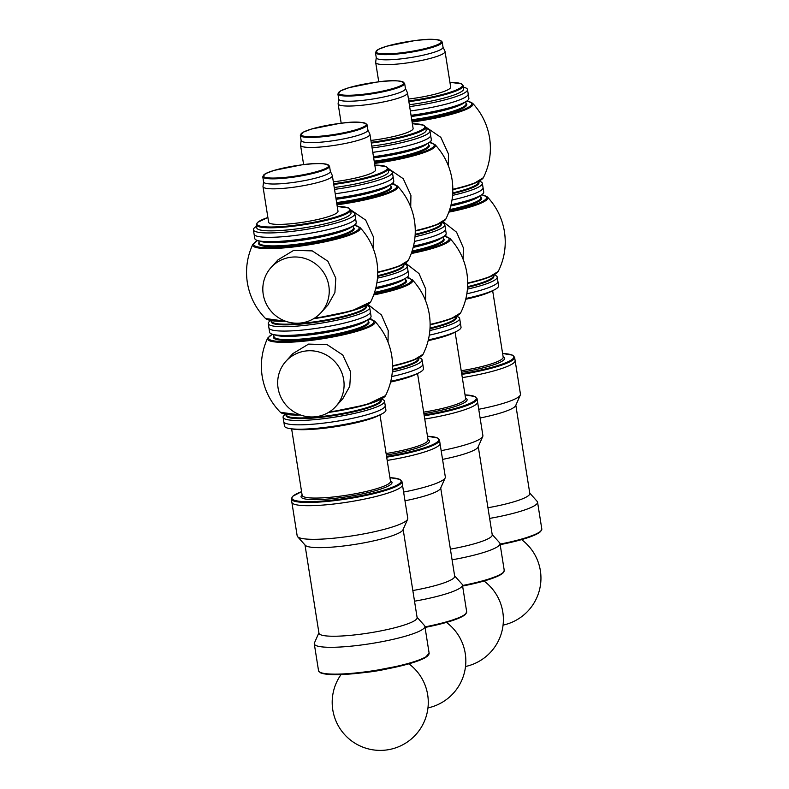 <?xml version="1.0" encoding="UTF-8"?>
<svg xmlns="http://www.w3.org/2000/svg" width="789" height="789" viewBox="0 0 789 789"><rect width="100%" height="100%" fill="white"/><g stroke="black" fill="none" stroke-linecap="round" stroke-linejoin="round"><path stroke-width="1.18" d="M316.083 416.7A33.661 32.665 42.2 0 1 281.781 398.948A33.661 32.665 42.2 0 1 285.953 361.244A33.661 32.665 42.2 0 1 320.137 352.338A33.661 32.665 42.2 0 1 343.679 379.647A33.661 32.665 42.2 0 1 335.808 406.473A33.661 32.665 42.2 0 1 316.083 416.7M285.953 361.244L292.936 353.551L308.588 344.103L327.139 344.655L342.771 355.011L350.661 371.954L349.754 386.344L342.781 398.78L335.808 406.473M285.45 414.333A51.344 7.89 -9 0 0 283.093 417.312A51.344 7.89 -9 0 0 335.049 417.075A51.344 7.89 -9 0 0 384.529 401.246A51.344 7.89 -9 0 0 381.363 399.145M384.529 401.246L385.91 409.974A51.344 7.89 171 0 1 381.57 414.077A51.344 7.89 171 0 1 303.735 429.137A51.344 7.89 171 0 1 289.869 428.595A51.344 7.89 171 0 1 284.484 426.04L283.793 421.671A51.344 7.89 -9 0 0 335.739 421.434A51.344 7.89 -9 0 0 385.219 405.605A51.344 7.89 171 0 1 357.17 417.282A51.344 7.89 171 0 1 303.045 424.768A51.344 7.89 171 0 1 283.793 421.671L283.093 417.312M270.607 320.581A51.344 7.89 -9 0 0 268.25 323.549L268.941 327.918A51.344 7.89 -9 0 0 320.886 327.682A51.344 7.89 -9 0 0 370.366 311.852A51.344 7.89 -9 0 1 320.886 327.682A51.344 7.89 -9 0 1 268.941 327.918L269.631 332.277A51.344 7.89 -9 0 0 275.026 334.842A51.344 7.89 -9 0 0 321.577 332.041A51.344 7.89 -9 0 0 366.727 320.314A51.344 7.89 -9 0 0 371.057 316.211L369.676 307.483A51.344 7.89 -9 0 0 366.52 305.382M301.23 322.948A33.661 32.665 42.2 0 1 266.929 305.195A33.661 32.665 42.2 0 1 271.1 267.481A33.661 32.665 42.2 0 1 305.284 258.575A33.661 32.665 42.2 0 1 328.835 285.884A33.661 32.665 42.2 0 1 320.955 312.71A33.661 32.665 42.2 0 1 301.23 322.948M271.1 267.481L278.083 259.788L293.735 250.34L312.286 250.892L327.918 261.258L335.808 278.192L334.901 292.581L327.938 305.018L320.955 312.71M268.25 323.549A51.344 7.89 -9 0 0 320.196 323.312A51.344 7.89 -9 0 0 369.676 307.483M256.543 226.335A51.344 7.89 -9 0 0 253.397 229.786L254.088 234.155A51.344 7.89 -9 0 0 306.043 233.919A51.344 7.89 -9 0 0 355.523 218.089A51.344 7.89 -9 0 1 306.043 233.919A51.344 7.89 -9 0 1 254.088 234.155L254.778 238.515A51.344 7.89 -9 0 0 260.173 241.079A51.344 7.89 -9 0 0 306.734 238.278A51.344 7.89 -9 0 0 351.874 226.561A51.344 7.89 -9 0 0 356.214 222.459L354.823 213.73A51.344 7.89 -9 0 0 350.77 211.413M407.716 276.663A33.661 32.665 42.2 0 1 409.254 278.123M405.556 263.112L419.018 273.596L425.784 289.159L425.567 300.698M429.867 330.522A51.344 7.89 -9 0 0 459.642 318.45A51.344 7.89 -9 0 0 456.486 316.35M429.285 335.177A51.344 7.89 -9 0 0 460.342 322.819A51.344 7.89 171 0 1 429.285 335.177M413.495 246.138A51.344 7.89 -9 0 0 441.84 237.528A51.344 7.89 -9 0 0 446.179 233.426L444.799 224.697A51.344 7.89 -9 0 0 441.633 222.597M414.442 241.414A51.344 7.89 -9 0 0 445.489 229.057A51.344 7.89 -9 0 1 414.442 241.414M355.306 224.303A33.661 32.665 42.2 0 1 356.845 225.753M350.494 209.716L365.702 220.121L373.375 236.799L373.158 248.338M377.458 278.162A51.344 7.89 -9 0 0 407.232 266.09A51.344 7.89 -9 0 0 404.076 263.99M375.939 287.531A51.344 7.89 -9 0 0 404.284 278.921A51.344 7.89 -9 0 0 408.623 274.819L407.933 270.449A51.344 7.89 -9 0 1 376.876 282.807A51.344 7.89 -9 0 0 407.933 270.449L407.232 266.09M335.917 198.108A51.344 7.89 -9 0 0 389.431 185.159A51.344 7.89 -9 0 0 393.77 181.056L392.389 172.327A51.344 7.89 -9 0 0 388.336 170.02M335.226 193.739A51.344 7.89 -9 0 0 393.08 176.697A51.344 7.89 -9 0 1 335.226 193.739M367.999 304.505L381.452 314.989L388.218 330.561L388.01 342.091M370.159 318.056A33.661 32.665 42.2 0 1 371.688 319.515M392.311 371.925A51.344 7.89 -9 0 0 422.085 359.843A51.344 7.89 -9 0 0 418.929 357.752M391.729 376.57A51.344 7.89 -9 0 0 422.776 364.212A51.344 7.89 171 0 1 391.729 376.57M388.05 168.323L403.258 178.728L410.931 195.406L410.724 206.935M392.863 182.91A33.661 32.665 42.2 0 1 394.401 184.36M415.024 236.769A51.344 7.89 -9 0 0 444.799 224.697M373.483 156.705A51.344 7.89 -9 0 0 426.987 143.766A51.344 7.89 -9 0 0 431.327 139.663L430.636 135.304A51.344 7.89 -9 0 0 430.636 135.294L429.946 130.935A51.344 7.89 -9 0 0 425.892 128.617M372.783 152.346A51.344 7.89 -9 0 0 430.636 135.304A51.344 7.89 -9 0 1 372.783 152.346M443.122 221.719L456.575 232.203L463.34 247.766L463.133 259.305M445.272 235.27A33.661 32.665 42.2 0 1 446.811 236.72M467.433 289.129A51.344 7.89 -9 0 0 497.208 277.057A51.344 7.89 -9 0 0 494.042 274.957M466.851 293.774A51.344 7.89 -9 0 0 497.898 281.426A51.344 7.89 171 0 1 466.851 293.774M451.061 204.736A51.344 7.89 -9 0 0 479.396 196.126A51.344 7.89 -9 0 0 483.736 192.023L482.355 183.295A51.344 7.89 -9 0 0 479.189 181.194M451.998 200.021A51.344 7.89 -9 0 0 483.046 187.664A51.344 7.89 -9 0 1 451.998 200.021M425.606 126.921L440.824 137.325L448.487 154.013L448.28 165.542M430.429 141.507A33.661 32.665 42.2 0 1 431.958 142.967M452.58 195.366A51.344 7.89 -9 0 0 482.355 183.295M411.039 115.312A51.344 7.89 -9 0 0 464.553 102.373A51.344 7.89 -9 0 0 468.883 98.27L467.502 89.542A51.344 7.89 -9 0 0 463.449 87.224M410.349 110.953A51.344 7.89 -9 0 0 468.193 93.901A51.344 7.89 -9 0 1 410.349 110.953M338.087 503.49A55.989 8.61 171 0 1 291.851 502.258A55.989 8.61 171 0 0 312.848 505.631A55.989 8.61 171 0 0 371.866 497.474A55.989 8.61 171 0 0 402.449 484.742A55.989 8.61 171 0 1 338.087 503.49M389.924 477.651L399.875 479.347L401.936 481.507L407.775 518.363A55.989 8.61 171 0 1 407.637 519.241A55.989 8.61 171 0 1 343.412 537.112A55.989 8.61 171 0 1 297.581 536.678A55.989 8.61 171 0 1 297.177 535.879L291.861 502.258M407.637 519.241L402.972 529.823A49.687 7.634 171 0 1 345.967 545.692A49.687 7.634 171 0 1 305.294 545.298L297.581 536.678M403.149 529.419L417.125 617.629A49.687 7.634 171 0 1 359.991 634.277A49.687 7.634 171 0 1 318.963 633.182L304.998 544.962M417.065 617.264L424.472 625.549A55.989 8.61 171 0 1 424.877 626.348A55.989 8.61 171 0 1 360.514 645.096A55.989 8.61 171 0 1 314.288 643.863A55.989 8.61 171 0 1 314.416 642.986L318.904 632.808M363.502 672.652A30.909 4.754 -9 0 0 386.965 668.944M381.57 414.077L378.493 415.645A47.705 7.338 171 0 1 306.171 429.64A47.705 7.338 171 0 1 293.291 429.137L289.869 428.595M253.397 229.786A51.344 7.89 -9 0 0 305.343 229.55A51.344 7.89 -9 0 0 354.823 213.73M337.248 206.501A47.044 7.229 -9 0 1 336.351 216.788A47.044 7.229 -9 0 1 271.919 226.995A47.044 7.229 -9 0 1 267.885 217.488L257.51 222.419L256.307 224.855L256.79 227.922A47.705 7.328 -9 0 0 305.057 227.705A47.705 7.328 -9 0 0 351.026 213L350.533 209.933L348.61 207.971L337.248 206.481M263.575 181.825L263.003 186.431A35.111 5.395 -9 0 0 263.003 186.677L268.635 222.242A35.111 5.395 -9 0 0 304.159 222.074A35.111 5.395 -9 0 0 337.998 211.255L332.366 175.691A35.111 5.395 -9 0 0 332.297 175.454L330.325 171.252M263.003 186.677A35.111 5.395 -9 0 0 298.528 186.51A35.111 5.395 -9 0 0 332.366 175.691M262.776 176.766L263.595 181.943A33.789 5.198 -9 0 0 297.778 181.786A33.789 5.198 -9 0 0 330.344 171.371L329.526 166.193C326.232 163.057 316.862 162.633 301.428 164.911L274.039 170.404L265.637 173.58L262.776 176.766A33.789 5.198 -9 0 0 296.96 176.618A33.789 5.198 -9 0 0 329.526 166.193M440.006 443.339A55.989 8.61 171 0 1 387.192 460.421A55.989 8.61 171 0 0 440.006 443.339L439.493 440.114A55.989 8.61 171 0 1 386.679 457.186M440.006 443.349L445.331 476.97A55.989 8.61 171 0 1 445.193 477.848A55.989 8.61 171 0 1 403.613 492.07M445.193 477.848L440.528 488.43A49.687 7.634 171 0 1 404.994 500.788M440.716 488.026L454.681 576.236A49.687 7.634 171 0 1 412.834 590.537M454.622 575.862L462.038 584.156A55.989 8.61 171 0 1 462.433 584.955A55.989 8.61 171 0 1 414.521 601.198M422.085 359.843L423.466 368.581A51.344 7.89 171 0 1 419.127 372.684A51.344 7.89 171 0 1 390.792 381.294M419.127 372.684L416.05 374.252A47.705 7.338 171 0 1 390.604 382.063M334.536 189.37A51.344 7.89 -9 0 0 392.389 172.327M334.24 187.516A47.705 7.328 -9 0 0 388.582 171.607L388.099 168.54L386.176 166.578L374.805 165.088A47.044 7.229 -9 0 1 381.945 172.436A47.044 7.229 -9 0 1 333.639 183.699M333.343 181.845A35.111 5.395 -9 0 0 375.564 169.862L369.933 134.298A35.111 5.395 -9 0 0 369.854 134.061L367.881 129.86M301.132 140.432L300.56 145.038A35.111 5.395 -9 0 0 300.56 145.284A35.111 5.395 -9 0 0 336.094 145.117A35.111 5.395 -9 0 0 369.933 134.298M300.333 135.373L301.151 140.55A33.789 5.198 -9 0 0 335.345 140.393A33.789 5.198 -9 0 0 367.901 129.978L367.082 124.8C363.788 121.664 354.419 121.23 338.994 123.518A33.128 5.089 -9 0 0 302.966 135.984A33.128 5.089 -9 0 0 358.887 128.804A33.128 5.089 -9 0 0 338.974 123.528L311.606 129.011L303.193 132.187L300.333 135.373A33.789 5.198 -9 0 0 334.526 135.215A33.789 5.198 -9 0 0 367.082 124.8M477.562 401.946A55.989 8.61 171 0 1 424.748 419.028A55.989 8.61 171 0 0 477.562 401.946L477.059 398.711A55.989 8.61 171 0 1 424.235 415.793M477.572 401.956L482.888 435.567A55.989 8.61 171 0 1 482.76 436.455A55.989 8.61 171 0 1 441.169 450.677M482.76 436.455L478.095 447.038A49.687 7.634 171 0 1 442.55 459.395M478.272 446.633L492.237 534.843A49.687 7.634 171 0 1 450.391 549.144M492.178 534.469L499.595 542.763A55.989 8.61 171 0 1 499.999 543.552A55.989 8.61 171 0 1 452.077 559.805M459.642 318.45L461.032 327.179A51.344 7.89 171 0 1 456.693 331.281A51.344 7.89 171 0 1 428.348 339.891M456.693 331.281L453.606 332.859A47.705 7.338 171 0 1 428.161 340.661M372.092 147.977A51.344 7.89 -9 0 0 429.946 130.935M371.806 146.123A47.705 7.328 -9 0 0 426.139 130.215L425.656 127.137L423.732 125.175L412.361 123.695M370.899 140.452A35.111 5.395 -9 0 0 413.12 128.459L407.489 92.895A35.111 5.395 -9 0 0 407.42 92.668L405.447 88.467M338.698 99.039L338.116 103.645A35.111 5.395 -9 0 0 338.126 103.882A35.111 5.395 -9 0 0 373.651 103.724A35.111 5.395 -9 0 0 407.489 92.895M337.899 93.98L338.718 99.148A33.789 5.198 -9 0 0 372.901 99A33.789 5.198 -9 0 0 405.457 88.575L404.639 83.407C401.345 80.261 391.985 79.837 376.55 82.125L349.162 87.618L340.749 90.794L337.899 93.98A33.789 5.198 -9 0 0 372.083 93.822A33.789 5.198 -9 0 0 404.639 83.407M461.683 373.651A55.319 8.501 171 0 0 508.757 361.411A55.319 8.501 171 0 0 502.603 353.492L512.554 355.158L514.615 357.318L515.128 360.553A55.989 8.61 171 0 1 462.315 377.625A55.989 8.61 171 0 0 515.128 360.553L520.454 394.175A55.989 8.61 171 0 1 520.316 395.052A55.989 8.61 171 0 1 478.726 409.284M520.316 395.052L515.651 405.645A49.687 7.634 171 0 1 480.106 417.992M515.828 405.23L529.804 493.45A49.687 7.634 171 0 1 487.947 507.751M529.744 493.076L537.151 501.37A55.989 8.61 171 0 1 537.556 502.159A55.989 8.61 171 0 1 489.644 518.412M497.208 277.057L498.589 285.786A51.344 7.89 171 0 1 494.249 289.888A51.344 7.89 171 0 1 465.904 298.498M494.249 289.888L491.162 291.457A47.705 7.338 171 0 1 465.717 299.268M409.659 106.584A51.344 7.89 -9 0 0 467.502 89.542M409.363 104.73A47.705 7.328 -9 0 0 463.705 88.812L463.212 85.745L461.289 83.782L449.927 82.303A47.044 7.229 -9 0 1 457.058 89.64A47.044 7.229 -9 0 1 408.751 100.913M408.465 99.059A35.111 5.395 -9 0 0 450.677 87.066L445.045 51.502A35.111 5.395 -9 0 0 444.976 51.275L443.004 47.074M376.254 57.646L375.682 62.252A35.111 5.395 -9 0 0 375.682 62.489A35.111 5.395 -9 0 0 411.207 62.331A35.111 5.395 -9 0 0 445.045 51.502M375.456 52.587L376.274 57.755A33.789 5.198 -9 0 0 410.458 57.597A33.789 5.198 -9 0 0 443.023 47.182L442.205 42.014C438.901 38.868 429.541 38.444 414.107 40.722L386.718 46.226L378.316 49.391L375.456 52.587A33.789 5.198 -9 0 0 409.639 52.429A33.789 5.198 -9 0 0 442.205 42.014M272.343 334.25L267.668 338.096A54.49 8.373 -9 0 0 267.668 338.096A54.49 8.373 -9 0 0 322.642 338.747A54.49 8.373 -9 0 0 374.726 321.143L369.094 318.924M286.358 414.619A48.139 7.397 -9 0 0 334.792 415.448A48.139 7.397 -9 0 0 380.594 399.688M286.338 414.481L286.417 414.994A47.705 7.328 -9 0 0 334.684 414.767A47.705 7.328 -9 0 0 380.653 400.062L380.574 399.559M283.34 413.673A52.478 8.068 -9 0 0 300.52 414.994M328.51 412.43A52.478 8.068 -9 0 0 383.168 397.853M267.668 338.096C261.997 350.306 260.173 363.068 262.195 376.373C264.502 390.249 270.568 402.222 280.391 412.292A53.553 8.235 -9 0 0 299.692 414.689M329.329 411.927A53.553 8.235 -9 0 0 385.545 395.634C391.788 383.03 393.859 369.765 391.758 355.849C389.569 342.574 383.888 330.995 374.716 321.133M272.461 334.28A53.386 8.206 -9 0 0 322.523 338.008A53.386 8.206 -9 0 0 368.986 318.993M273.931 336.153A48.366 7.436 -9 0 0 322.405 337.248A48.366 7.436 -9 0 0 368.167 321.231M273.684 334.595L274.02 336.716A47.705 7.328 -9 0 0 322.287 336.499A47.705 7.328 -9 0 0 368.256 321.794L367.921 319.663M274.779 334.802A47.705 7.328 -9 0 0 321.774 333.234A47.705 7.328 -9 0 0 366.944 320.206M275.026 334.842L278.034 335.315A48.139 7.397 -9 0 0 321.685 332.692A48.139 7.397 -9 0 0 364.005 321.705L366.727 320.314M257.49 240.487L252.825 244.334A54.49 8.373 -9 0 0 252.815 244.334A54.49 8.373 -9 0 0 307.799 244.994A54.49 8.373 -9 0 0 359.873 227.38L354.241 225.171M271.515 320.857A48.139 7.397 -9 0 0 319.939 321.685A48.139 7.397 -9 0 0 365.741 305.935M271.485 320.728L271.574 321.231A47.705 7.328 -9 0 0 319.831 321.015A47.705 7.328 -9 0 0 365.8 306.31L365.721 305.797M268.497 319.91A52.478 8.068 -9 0 0 285.667 321.241M313.657 318.677A52.478 8.068 -9 0 0 368.325 304.1M252.825 244.334C247.154 256.543 245.33 269.305 247.342 282.62C249.649 296.496 255.715 308.469 265.548 318.529A53.553 8.235 -9 0 0 284.839 320.926M314.486 318.164A53.553 8.235 -9 0 0 370.702 301.881C376.935 289.267 379.006 276.002 376.915 262.096C374.716 248.811 369.035 237.242 359.873 227.38M257.608 240.527A53.386 8.206 -9 0 0 307.671 244.255A53.386 8.206 -9 0 0 354.143 225.24M259.088 242.401A48.366 7.436 -9 0 0 307.552 243.485A48.366 7.436 -9 0 0 353.314 227.469M258.831 240.832L259.177 242.963A47.705 7.328 -9 0 0 307.434 242.746A47.705 7.328 -9 0 0 353.403 228.041L353.068 225.91M259.926 241.04A47.705 7.328 -9 0 0 306.921 239.481A47.705 7.328 -9 0 0 352.091 226.443M260.173 241.079L263.181 241.562A48.139 7.397 -9 0 0 306.832 238.939A48.139 7.397 -9 0 0 349.152 227.942L351.874 226.561M411.266 253.545A54.49 8.373 -9 0 0 449.838 238.347L444.207 236.138M430.005 328.757A48.139 7.397 -9 0 0 455.707 316.902M430.044 328.046A47.705 7.328 -9 0 0 455.766 317.277L455.687 316.764M430.123 324.417A53.553 8.235 -9 0 0 460.668 312.848L450.874 318.855L430.123 324.821A52.478 8.068 -9 0 0 458.291 315.067M411.562 252.717A53.386 8.206 -9 0 0 444.108 236.207M411.868 251.829A48.366 7.436 -9 0 0 443.28 238.436M412.144 251.001A47.705 7.328 -9 0 0 443.369 239.008L443.033 236.878M413.18 247.401A47.705 7.328 -9 0 0 442.067 237.41M413.337 246.809A48.139 7.397 -9 0 0 439.128 238.909L441.84 237.528M336.982 204.815A54.49 8.373 -9 0 0 397.429 185.987L391.798 183.768M377.596 276.397A48.139 7.397 -9 0 0 403.297 264.542M377.635 275.686A47.705 7.328 -9 0 0 403.357 264.917L403.278 264.404M377.714 272.057A53.553 8.235 -9 0 0 408.258 260.488L398.465 266.485L377.714 272.452A52.478 8.068 -9 0 0 405.881 262.707M336.864 204.075A53.386 8.206 -9 0 0 386.462 193.098A53.386 8.206 -9 0 0 391.699 183.837M336.745 203.306A48.366 7.436 -9 0 0 390.871 186.076M336.627 202.556A47.705 7.328 -9 0 0 390.959 186.638L390.624 184.518M336.104 199.292A47.705 7.328 -9 0 0 389.658 185.05M336.025 198.749A48.139 7.397 -9 0 0 386.718 186.549L389.431 185.159M392.567 365.81A53.553 8.235 -9 0 0 423.111 354.241C429.344 341.627 431.415 328.372 429.324 314.456C427.125 301.171 421.444 289.602 412.282 279.74L406.651 277.531M373.71 294.938A54.49 8.373 -9 0 0 412.282 279.74M392.449 370.159A48.139 7.397 -9 0 0 418.15 358.295M392.488 369.439A47.705 7.328 -9 0 0 418.209 358.67L418.131 358.167M423.111 354.241L413.318 360.248L392.567 366.214A52.478 8.068 -9 0 0 420.734 356.46M374.006 294.11A53.386 8.206 -9 0 0 406.552 277.6M374.311 293.232A48.366 7.436 -9 0 0 405.724 279.839M374.578 292.394A47.705 7.328 -9 0 0 405.812 280.401L405.477 278.27M375.623 288.794A47.705 7.328 -9 0 0 404.501 278.803M375.771 288.212A48.139 7.397 -9 0 0 401.562 280.302L404.284 278.921M415.28 230.654A53.553 8.235 -9 0 0 445.815 219.086C452.058 206.481 454.129 193.216 452.028 179.3C449.838 166.025 444.158 154.447 434.986 144.584L429.354 142.375M374.538 163.422A54.49 8.373 -9 0 0 434.986 144.594M415.152 235.004A48.139 7.397 -9 0 0 440.864 223.139M415.192 234.284A47.705 7.328 -9 0 0 440.923 223.514L440.844 223.011M415.28 231.039A52.478 8.068 -9 0 0 443.438 221.305M374.42 162.682A53.386 8.206 -9 0 0 424.028 151.695A53.386 8.206 -9 0 0 429.255 142.444M374.302 161.903A48.366 7.436 -9 0 0 428.437 144.683M374.183 161.163A47.705 7.328 -9 0 0 428.526 145.245L428.19 143.115M373.67 157.899A47.705 7.328 -9 0 0 427.214 143.647M373.582 157.356A48.139 7.397 -9 0 0 424.275 145.156L426.987 143.766M467.69 283.024A53.553 8.235 -9 0 0 498.224 271.446C504.467 258.841 506.538 245.576 504.437 231.67C502.248 218.385 496.567 206.817 487.395 196.954L481.763 194.735M448.823 212.152A54.49 8.373 -9 0 0 487.395 196.954M467.561 287.364A48.139 7.397 -9 0 0 493.273 275.509M467.601 286.654A47.705 7.328 -9 0 0 493.332 275.884L493.253 275.371M498.224 271.455L488.44 277.452L467.69 283.419A52.478 8.068 -9 0 0 495.847 273.675M449.119 211.324A53.386 8.206 -9 0 0 481.665 194.814M449.424 210.436A48.366 7.436 -9 0 0 480.846 197.043M449.7 209.608A47.705 7.328 -9 0 0 480.935 197.605L480.6 195.485M450.746 206.008A47.705 7.328 -9 0 0 479.623 196.017M450.894 205.416A48.139 7.397 -9 0 0 476.684 197.516L479.396 196.126M452.837 189.261A53.553 8.235 -9 0 0 483.381 177.693C489.614 165.079 491.685 151.823 489.584 137.907C487.395 124.623 481.714 113.054 472.552 103.191L466.92 100.982M412.105 122.029A54.49 8.373 -9 0 0 472.552 103.191M452.708 193.611A48.139 7.397 -9 0 0 478.42 181.746M452.748 192.891A47.705 7.328 -9 0 0 478.479 182.121L478.4 181.618M483.371 177.693L473.587 183.699L452.837 189.666A52.478 8.068 -9 0 0 480.994 179.912M411.986 121.289A53.386 8.206 -9 0 0 461.585 110.302A53.386 8.206 -9 0 0 466.822 101.051M411.858 120.51A48.366 7.436 -9 0 0 465.993 103.29M411.74 119.76A47.705 7.328 -9 0 0 466.082 103.852L465.747 101.722M411.227 116.496A47.705 7.328 -9 0 0 464.77 102.254M411.138 115.963A48.139 7.397 -9 0 0 461.831 103.754L464.553 102.373M424.877 626.348L429.127 653.184A55.989 8.61 171 0 1 364.765 671.932A55.989 8.61 171 0 1 318.539 670.699L314.288 643.863M428.348 654.988A55.319 8.501 171 0 1 364.972 672.465A55.319 8.501 171 0 1 319.831 672.169M379.982 414.886L390.506 481.329A44.726 6.874 171 0 1 366.066 491.498A44.726 6.874 171 0 1 318.934 498.017A44.726 6.874 171 0 1 302.157 495.324L302.167 495.364M390.447 480.955A46.048 7.081 171 0 1 371.599 491.725A46.048 7.081 171 0 1 318.322 499.595A46.048 7.081 171 0 1 302.098 494.95M389.924 477.68A55.319 8.501 171 0 1 384.894 489.821A55.319 8.501 171 0 1 312.641 501.607A55.319 8.501 171 0 1 301.585 491.665L292.65 496.32L291.348 499.023L291.851 502.258M401.936 481.507A55.989 8.61 171 0 1 371.353 494.239A55.989 8.61 171 0 1 312.336 502.396A55.989 8.61 171 0 1 291.348 499.023M256.307 224.855A47.705 7.328 -9 0 0 304.564 224.638A47.705 7.328 -9 0 0 350.533 209.933M301.418 164.921A33.128 5.089 -9 0 0 265.4 177.387A33.128 5.089 -9 0 0 321.33 170.207A33.128 5.089 -9 0 0 301.418 164.921M462.433 584.955L466.684 611.791A55.989 8.61 171 0 1 424.965 626.89M465.904 613.586A55.319 8.501 171 0 1 425.044 627.433M417.539 373.493L428.062 439.937A44.726 6.874 171 0 1 386.107 453.537M428.003 439.562A46.048 7.081 171 0 1 386.344 455.026M439.493 440.114L437.441 437.954L427.48 436.258A55.319 8.501 171 0 1 433.644 444.197A55.319 8.501 171 0 1 386.561 456.436M333.757 184.448A47.705 7.328 -9 0 0 388.099 168.54M499.999 543.552L504.24 570.388A55.989 8.61 171 0 1 462.522 585.497M503.471 572.193A55.319 8.501 171 0 1 462.61 586.04L481.329 581.769L500.275 574.934L502.938 573.09L504.24 570.388M455.095 332.1L465.618 398.534A44.726 6.874 171 0 1 423.663 412.144M465.559 398.169A46.048 7.081 171 0 1 423.9 413.633M465.046 394.885A55.319 8.501 171 0 1 471.201 402.804A55.319 8.501 171 0 1 424.117 415.044M371.313 143.056A47.705 7.328 -9 0 0 425.656 127.137M371.195 142.306A47.044 7.229 -9 0 0 419.501 131.033A47.044 7.229 -9 0 0 412.371 123.715M376.531 82.135A33.128 5.089 -9 0 0 340.523 94.591A33.128 5.089 -9 0 0 396.443 87.411A33.128 5.089 -9 0 0 376.531 82.135M537.556 502.159L541.806 528.995A55.989 8.61 171 0 1 500.078 544.104M541.027 530.8A55.319 8.501 171 0 1 500.167 544.647L518.886 540.366L537.832 533.542L540.495 531.697L541.806 528.995M492.661 290.697L503.185 357.141A44.726 6.874 171 0 1 461.22 370.741M503.126 356.766A46.048 7.081 171 0 1 461.457 372.24M514.615 357.318A55.989 8.61 171 0 1 461.802 374.4M408.87 101.663A47.705 7.328 -9 0 0 463.212 85.745M414.087 40.742A33.128 5.089 -9 0 0 378.079 53.198A33.128 5.089 -9 0 0 433.999 46.018A33.128 5.089 -9 0 0 414.087 40.742M280.391 412.292L300.589 415.024M328.471 412.46L366.56 404.658L385.545 395.634M265.548 318.529L285.736 321.261M313.618 318.697L351.707 310.896L370.702 301.881M460.668 312.848C466.901 300.234 468.972 286.979 466.881 273.063C464.682 259.778 459.001 248.21 449.838 238.347M408.258 260.488C414.491 247.874 416.562 234.609 414.472 220.703C412.272 207.418 406.591 195.84 397.429 185.987M415.28 231.059L436.031 225.092L445.815 219.086M429.127 653.184L425.153 657.73C421.168 659.939 414.856 662.218 406.207 664.555L364.952 672.475C342.327 675.246 327.553 675.374 320.61 672.859L318.539 670.699M341.055 674.556A48.03 48.03 0 0 0 361.895 746.749A48.03 48.03 0 0 0 408.899 663.815M291.634 428.881L302.157 495.324M466.684 611.791L465.382 614.483L462.719 616.337L443.763 623.162L425.054 627.442M427.944 707.911A48.03 48.03 0 0 0 446.456 622.413M303.627 164.645L300.56 145.284M465.5 666.508A48.03 48.03 0 0 0 484.022 581.02M465.037 394.865L474.998 396.561L477.059 398.711M341.193 123.252L338.126 103.882M503.066 625.115A48.03 48.03 0 0 0 521.578 539.627M378.75 81.849L375.682 62.489"/></g></svg>
